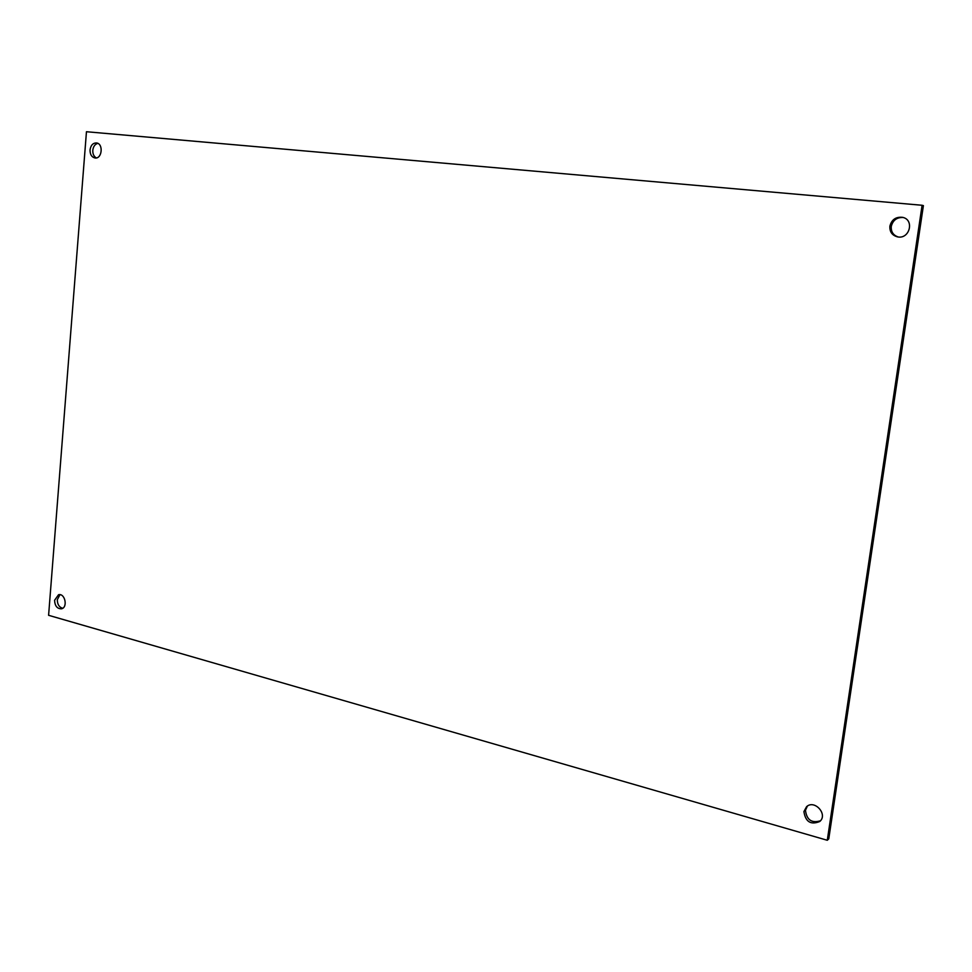 <?xml version="1.0" encoding="UTF-8"?>
<svg xmlns="http://www.w3.org/2000/svg" width="972" height="972" viewBox="0 0 972 972"><rect width="100%" height="100%" fill="white"/><g stroke="black" fill="none" stroke-linecap="round" stroke-linejoin="round"><path stroke-width="1.46" d="M922.1 205.274L86.459 131.73L48.6 615.3L827.281 840.27L922.1 205.274L923.4 205.614L828.776 838.86L827.281 840.27M803.917 811.584L806.578 806.687C814.572 799.227 828.266 814.524 819.748 821.498C810.782 825.155 805.509 821.85 803.917 811.584M54.59 600.271L58.551 594.718C65.136 592.993 68.076 607.731 61.37 608.824C57.129 608.764 54.869 605.921 54.59 600.271M889.89 226.124C891.64 219.623 895.832 216.683 902.466 217.327C914.761 219.538 909.683 239.574 897.533 236.876C892.102 235.394 889.55 231.81 889.89 226.124M90.044 149.931C90.773 145.278 92.911 142.957 96.459 142.945C103.688 143.589 102.096 159.286 94.94 157.974C91.635 157.124 90.007 154.439 90.044 149.931M807.392 806.092L805.46 810.271C806.675 819.906 811.669 823.406 820.453 820.781M59.96 594.682L57.312 599.7C57.36 604.377 59.146 607.233 62.682 608.278M903.134 217.497C896.804 217.266 892.855 220.231 891.275 226.403C890.899 231.749 893.219 235.273 898.225 236.974M97.808 143.37C94.964 144.184 93.288 146.493 92.79 150.296C92.668 153.953 93.859 156.492 96.337 157.926"/></g></svg>
